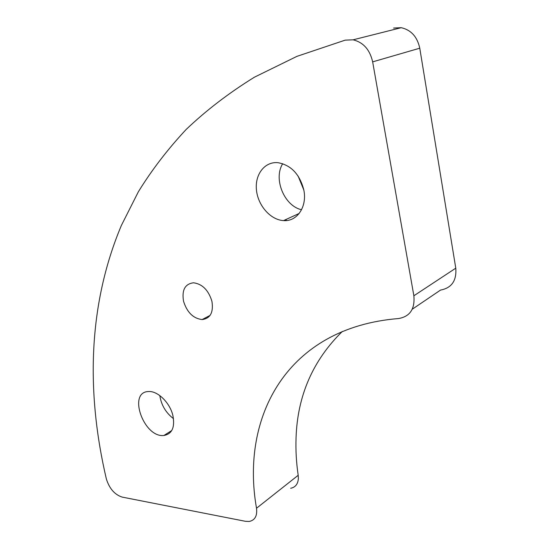 <?xml version="1.0" encoding="UTF-8"?>
<svg xmlns="http://www.w3.org/2000/svg" width="549" height="549" viewBox="0 0 549 549"><rect width="100%" height="100%" fill="white"/><g stroke="black" fill="none" stroke-linecap="round" stroke-linejoin="round"><path stroke-width="0.82" d="M211.935 301.319C213.616 312.402 210.356 318.489 202.149 319.566C193.234 318.489 187.031 312.374 183.531 301.223C181.698 290.016 185.027 283.874 193.523 282.79C202.355 283.991 208.49 290.167 211.935 301.319M173.498 418.654C165.867 412.8 161.303 405.114 159.814 395.589M172.887 415.511C175.09 427.321 172.098 433.978 163.904 435.481C143.769 438.006 127.402 391.801 148.546 391.547C157.632 390.73 169.957 402.74 172.887 415.511M286.653 220.52L285.562 219.675M301.552 209.739C284.265 205.944 273.114 178.885 282.708 163.684M298.128 176.078L303.83 190.043M303.769 189.721C307.461 206.644 297.084 221.81 283.552 220.595C270.63 219.957 258.03 205.669 256.465 190.16C254.695 174.644 264.618 161.392 277.911 162.682C290.963 165.057 299.582 174.067 303.769 189.721M342.322 331.452C312.882 360.377 297.462 395.788 296.062 437.697C295.595 450.043 296.309 462.574 298.189 475.29L298.382 478.351C298.004 483.998 295.437 487.306 290.675 488.281M393.585 28.061L401.25 27.69C411.126 29.982 417.295 36.817 419.765 48.202L455.78 268.173C456.727 280.697 451.642 287.999 440.524 290.078L412.265 309.217M122.18 497.099C114.652 494.656 109.375 488.589 106.348 478.906C86.33 393.4 87.62 305.807 121.384 225.426L138.348 191.793C151.771 170.005 167.699 149.239 186.138 129.489C206.088 110.445 228.851 93.007 254.427 77.183L296.906 56.369L345.17 40.146L353.096 39.823C363.363 42.355 369.882 49.705 372.654 61.865L413.871 295.781C415.058 309.018 409.938 316.608 398.492 318.55C286.846 327.581 240.318 416.917 256.52 508.244C257.406 515.868 254.956 520.28 249.184 521.461L245.444 521.31L122.18 497.099M298.189 475.29L256.52 508.244M372.654 61.865L419.765 48.202M455.78 268.173L413.871 295.781M202.149 319.566L210.089 315.387M163.904 435.481L171.762 430.519M283.552 220.595L299.191 213.451M353.096 39.823L401.25 27.69"/></g></svg>
